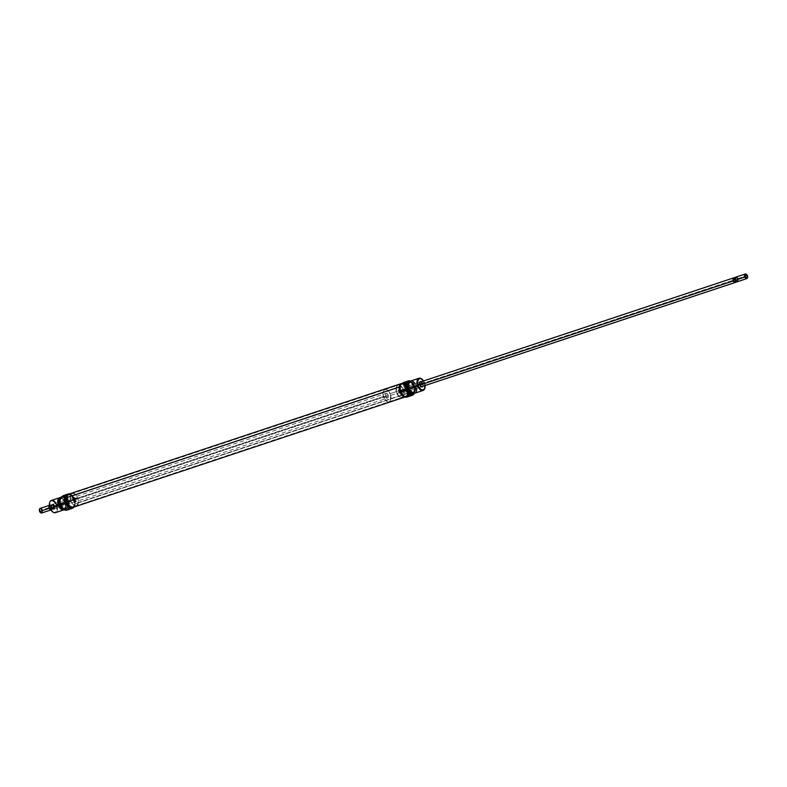 <?xml version="1.0" encoding="UTF-8"?>
<svg xmlns="http://www.w3.org/2000/svg" width="787" height="787" viewBox="0 0 787 787"><rect width="100%" height="100%" fill="white"/><g stroke="black" fill="none" stroke-linecap="round" stroke-linejoin="round"><path stroke-width="0.59" stroke-dasharray="3.94 2.95" d="M420.75 386.397A2.41 1.387 -108.4 0 1 419.815 385.118L419.815 385.118A2.41 1.387 71.6 0 0 420.632 386.299A2.41 1.387 71.6 0 0 422.275 386.201A2.41 1.387 71.6 0 0 422.196 383.603L422.708 383.367A2.814 1.613 -108.4 0 1 422.865 386.279L422.708 383.367L421.183 381.626M399.826 386.191L400.278 384.577A7.476 4.289 71.6 0 0 399.924 385.679M403.328 395.92A7.476 4.289 71.6 0 0 409.092 393.195A7.476 4.289 71.6 0 0 408.128 387.519L408.335 387.42A7.634 4.378 -108.4 0 1 409.289 391.011A7.634 4.378 -108.4 0 1 409.299 393.362A7.634 4.378 -108.4 0 1 409.092 394.454M413.706 385.64A7.634 4.378 71.6 0 0 411.129 381.892A7.634 4.378 71.6 0 0 410.214 381.223A7.634 4.378 -108.4 0 1 413.706 385.64L413.706 385.64A7.634 4.378 -108.4 0 1 414.237 393.323A7.634 4.378 71.6 0 0 414.572 392.251A7.634 4.378 71.6 0 0 413.706 385.64L408.335 387.42L413.706 385.64M410.184 381.242A7.476 4.289 -108.4 0 1 411.227 381.98A7.476 4.289 -108.4 0 1 413.755 385.65A7.476 4.289 -108.4 0 1 414.601 392.113A7.476 4.289 -108.4 0 1 414.208 393.323M407.676 386.338L405.433 388.04L403.229 383.456L405.954 382.325L403.515 383.544L405.433 388.04L407.676 386.338L407.135 386.948L405.285 382.6L407.135 386.948L407.646 386.565L406.574 384.873L403.278 382.669A7.476 4.289 71.6 0 1 403.721 382.767A7.476 4.289 71.6 0 1 408.128 387.519L407.686 386.437M409.791 381.557A6.335 3.63 -108.4 0 1 410.568 381.715A6.335 3.63 -108.4 0 1 414.129 385.689L414.051 385.699A6.434 3.689 71.6 0 0 410.44 381.665A6.434 3.689 71.6 0 0 409.82 381.528A6.434 3.689 -108.4 0 1 414.051 385.699L413.244 385.974A6.434 3.689 71.6 0 0 408.04 381.892M423.563 380.967A6.03 3.453 -108.4 0 1 424.291 382.354L424.183 382.334A6.434 3.689 71.6 0 0 422.127 379.295A6.434 3.689 -108.4 0 1 424.183 382.334L414.956 385.551A5.47 3.138 71.6 0 0 410.125 382.275A5.47 3.138 71.6 0 0 409.555 388.985L411.198 391.464L413.185 392.536L414.385 392.26L415.526 390.46L414.956 385.551L411.985 382.157L410.696 382.029L409.25 383.308L408.827 385.915L409.555 388.985A5.47 3.138 71.6 0 0 414.385 392.26A5.47 3.138 71.6 0 0 414.956 385.551L415.861 385.099A6.434 3.689 71.6 0 0 410.657 381.016M415.172 383.751A6.434 3.689 -108.4 0 1 415.861 385.099L424.183 382.334A6.434 3.689 -108.4 0 1 424.941 387.735A6.434 3.689 71.6 0 0 424.183 382.334L425.098 385.738M406.712 388.129L403.278 389.27A6.512 3.728 71.6 0 0 398.006 385.138A6.512 3.728 71.6 0 0 396.855 393.362L400.288 392.221A6.512 3.728 -108.4 0 1 401.449 383.997A6.512 3.728 -108.4 0 1 406.712 388.129L407.4 393.982L406.043 396.127L403.829 396.255L400.288 392.221L399.422 388.571L399.924 385.463L401.636 383.938L403.18 384.095L406.712 388.129A6.512 3.728 -108.4 0 1 405.561 396.353A6.512 3.728 -108.4 0 1 400.288 392.221L396.855 393.362L399.589 396.973L402.6 397.268L404.134 394.08L403.711 390.47L401.331 386.309L398.202 385.089L396.166 387.509L396.855 393.362A6.512 3.728 71.6 0 0 402.118 397.494A6.512 3.728 71.6 0 0 403.278 389.27L406.712 388.129M735.274 282.425L735.265 282.425A2.4 1.377 71.6 0 0 735.697 279.385L401.252 390.559A2.41 1.387 71.6 0 0 399.304 389.034A2.41 1.387 71.6 0 0 398.871 392.074L398.556 390.293L399.373 389.004L401.419 391.001L401.508 392.733L400.75 393.628L398.871 392.074L419.904 385.079L398.871 392.074A2.41 1.387 71.6 0 0 400.829 393.608A2.41 1.387 71.6 0 0 401.252 390.559L419.687 384.43L401.252 390.559A2.41 1.387 71.6 0 0 399.304 389.034A2.41 1.387 71.6 0 0 398.871 392.074L406.682 389.476L398.871 392.074L398.556 390.293L399.373 389.004L401.045 390.145L401.508 392.733L400.475 393.648L398.871 392.074A2.41 1.387 71.6 0 0 400.829 393.608A2.41 1.387 71.6 0 0 401.252 390.559L735.707 279.385A2.41 1.387 -108.4 0 1 735.422 282.366M421.35 381.705A2.814 1.613 -108.4 0 1 422.708 383.367L422.196 383.603A2.41 1.387 -108.4 0 1 421.763 386.643L400.829 393.608L421.763 386.643M411.916 392.841L413.942 391.552L414.356 388.994L413.647 386.004L414.897 385.591A5.342 3.069 -108.4 0 1 413.942 392.339A5.342 3.069 -108.4 0 1 409.614 388.945L409.614 388.945A5.342 3.069 -108.4 0 1 410.568 382.197A5.342 3.069 -108.4 0 1 414.897 385.591L413.647 386.004A5.342 3.069 71.6 0 0 409.319 382.61A5.342 3.069 71.6 0 0 409.043 382.728M406.977 397.071A7.634 4.378 71.6 0 0 409.299 393.362A7.634 4.378 71.6 0 0 409.289 391.011A7.634 4.378 71.6 0 0 408.335 387.42A7.634 4.378 71.6 0 0 407.646 386.043A7.634 4.378 71.6 0 0 404.026 382.63A7.634 4.378 71.6 0 0 403.583 382.512A7.634 4.378 -108.4 0 1 404.026 382.63A7.634 4.378 -108.4 0 1 407.646 386.043A7.634 4.378 -108.4 0 1 408.335 387.42L409.112 393.038L408.02 396.107L405.718 397.071L402.993 395.615M403.839 396.559L406.161 396.422L407.253 395.123L407.784 391.857L406.879 388.03L407.814 387.716L406.879 388.03A6.837 3.915 71.6 0 0 402.324 383.584A6.837 3.915 71.6 0 0 401.35 383.692L402.285 383.377A6.837 3.915 -108.4 0 1 402.718 383.279A6.837 3.915 -108.4 0 1 407.814 387.716A6.837 3.915 -108.4 0 1 408.699 392.821A6.837 3.915 -108.4 0 1 406.594 396.353A6.837 3.915 -108.4 0 1 401.065 392.005A6.837 3.915 -108.4 0 1 401.773 383.623M404.479 396.737A6.837 3.915 71.6 0 0 405.659 396.658A6.837 3.915 71.6 0 0 407.774 391.66A6.837 3.915 71.6 0 0 406.879 388.03L404.006 384.243L400.839 383.928M402.482 383.318L405.767 384.607L407.814 387.716L408.709 392.762L407.105 396.107L403.938 395.792L401.065 392.005L400.17 386.968L401.173 384.154M409.565 380.957L411.571 382.305L413.755 385.65L414.749 389.831L414.169 393.402M411.906 394.149L413.913 391.759L413.244 385.974L410.539 382.413L407.558 382.118M412.093 394.1A6.434 3.689 71.6 0 0 413.244 385.974L414.051 385.699A6.434 3.689 -108.4 0 1 413.746 393.323A6.434 3.689 71.6 0 0 414.149 392.841A6.434 3.689 71.6 0 0 414.051 385.699L414.965 390.372L413.47 393.47M409.191 381.616L411.473 382.177L414.129 385.689A6.335 3.63 -108.4 0 1 414.228 392.723A6.335 3.63 -108.4 0 1 413.696 393.313M412.398 392.821A5.342 3.069 71.6 0 0 412.693 392.752A5.342 3.069 71.6 0 0 413.647 386.004L411.394 383.043L408.925 382.797M414.897 385.591L415.605 388.581L415.192 391.139L413.785 392.388L412.516 392.26L409.614 388.945L409.053 384.135L409.693 382.807L411.335 382.108L413.293 383.161L414.897 385.591M414.719 393.225A6.434 3.689 71.6 0 0 415.861 385.099A6.434 3.689 -108.4 0 1 416.687 388.335M423.17 380.396L424.291 382.354A6.03 3.453 -108.4 0 1 425.088 385.541M419.815 385.118A2.41 1.387 -108.4 0 1 419.579 382.875A2.41 1.387 71.6 0 0 419.54 383.023A2.41 1.387 71.6 0 0 419.815 385.118M420.248 382.069L407.341 386.387M403.515 383.544L402.777 383.682L403.515 383.544M407.499 393.087A6.434 3.689 -108.4 0 1 405.531 396.274A6.434 3.689 -108.4 0 1 401.222 393.864A6.434 3.689 -108.4 0 1 399.501 387.263L66.934 497.827A6.434 3.689 71.6 0 0 68.656 504.418A6.434 3.689 71.6 0 0 72.955 506.838A6.434 3.689 71.6 0 0 74.932 503.641L407.499 393.087L406.495 395.645L405.226 396.353L402.895 395.664L400.78 393.126L399.501 387.263L400.514 384.705L402.531 383.987L404.872 385.355L406.761 388.345L407.499 393.087L74.932 503.641L73.919 506.198L72.65 506.917L69.561 505.549L67.269 501.368L67.121 496.813L69.207 494.551L71.528 495.239L73.653 497.778L74.932 503.641A6.434 3.689 71.6 0 0 73.201 497.04A6.434 3.689 71.6 0 0 68.902 494.63A6.434 3.689 71.6 0 0 66.934 497.827L399.501 387.263A6.434 3.689 -108.4 0 1 401.468 384.076A6.434 3.689 -108.4 0 1 405.777 386.486A6.434 3.689 -108.4 0 1 407.499 393.087M402.009 383.466A6.945 3.984 -108.4 0 1 407.823 393.313L75.247 503.867A6.945 3.984 71.6 0 0 73.388 496.745A6.945 3.984 71.6 0 0 68.735 494.147M404.557 396.855L406.092 396.589L407.243 395.34L407.823 393.313L407.45 389.496L404.98 384.971L401.645 383.505M74.155 506.631L75.247 503.867L74.883 500.05L72.414 495.535L69.876 494.059M69.069 494.059L68.341 494.325M72.788 507.399L73.525 507.143M73.122 507.32A6.945 3.984 71.6 0 0 75.247 503.867L407.823 393.313A6.945 3.984 -108.4 0 1 405.689 396.766A6.945 3.984 -108.4 0 1 404.754 396.874M54.618 505.795A2.41 1.387 -108.4 0 1 54.883 507.881A2.41 1.387 -108.4 0 1 53.723 508.855A2.41 1.387 -108.4 0 1 52.237 507.31L51.726 507.536A2.814 1.613 71.6 0 0 53.467 509.346A2.814 1.613 71.6 0 0 54.815 508.205A2.814 1.613 71.6 0 0 54.5 505.775L75.562 498.83A2.41 1.387 -108.4 0 1 75.129 501.88A2.41 1.387 -108.4 0 1 73.181 500.345L52.237 507.31A2.41 1.387 71.6 0 0 54.185 508.835A2.41 1.387 71.6 0 0 54.618 505.795A2.41 1.387 71.6 0 0 52.66 504.26A2.41 1.387 71.6 0 0 52.237 507.31L73.181 500.345A2.41 1.387 -108.4 0 1 73.604 497.295A2.41 1.387 -108.4 0 1 75.562 498.83L54.5 505.775L54.874 507.851L53.919 509.346L52.247 508.451L51.352 505.461L52.631 503.946L54.5 505.775A2.814 1.613 71.6 0 0 53.546 504.388A2.814 1.613 71.6 0 0 51.627 504.506A2.814 1.613 71.6 0 0 51.726 507.536L52.237 507.31A2.41 1.387 -108.4 0 1 52.149 504.703A2.41 1.387 -108.4 0 1 53.801 504.615A2.41 1.387 -108.4 0 1 54.618 505.795M63.255 508.973A7.476 4.289 71.6 0 0 68.981 506.582A7.476 4.289 71.6 0 0 68.056 500.562L73.634 498.683A7.634 4.378 -108.4 0 1 73.791 507.094A7.634 4.378 71.6 0 0 74.49 505.293A7.634 4.378 71.6 0 0 73.634 498.683A7.634 4.378 71.6 0 0 71.046 494.944A7.634 4.378 71.6 0 0 69.404 493.921A7.634 4.378 -108.4 0 1 73.634 498.683L68.262 500.473A7.634 4.378 -108.4 0 1 69.177 506.749A7.634 4.378 -108.4 0 1 69.02 507.507M69.315 493.951A7.476 4.289 -108.4 0 1 71.155 495.023A7.476 4.289 -108.4 0 1 73.683 498.692A7.476 4.289 -108.4 0 1 74.519 505.165A7.476 4.289 -108.4 0 1 73.693 507.133M59.753 499.243A6.434 3.689 -108.4 0 1 60.284 498.073A6.434 3.689 -108.4 0 1 66.728 501.162A6.434 3.689 71.6 0 0 61.524 497.079A6.434 3.689 71.6 0 0 59.753 499.243L60.206 497.62A7.476 4.289 71.6 0 0 59.851 498.722M63.403 496.42L64.062 496.39L63.403 496.42M65.715 500.925L64.062 496.39L65.715 500.925M63.324 496.518L65.046 500.542L67.692 499.794L65.833 495.446L67.692 499.794L65.419 500.02L65.134 500.68M62.96 508.727L65.242 509.297L66.905 507.812L67.397 504.792L66.728 501.162A6.434 3.689 -108.4 0 1 67.593 504.998A6.434 3.689 -108.4 0 1 63.993 509.238A6.434 3.689 -108.4 0 1 62.871 508.618A6.434 3.689 71.6 0 0 65.577 509.287A6.434 3.689 71.6 0 0 67.593 504.998A6.434 3.689 71.6 0 0 66.728 501.162L67.534 500.896A6.434 3.689 -108.4 0 1 68.351 505.962A6.434 3.689 -108.4 0 1 66.393 509.022A6.434 3.689 -108.4 0 1 61.189 504.929L60.333 501.329L60.835 498.26L62.527 496.754L64.042 496.902L67.534 500.896L68.213 506.68L66.875 508.786L64.682 508.923L61.189 504.929L60.619 505.126L61.189 504.929A6.434 3.689 -108.4 0 1 62.34 496.813A6.434 3.689 -108.4 0 1 67.534 500.896L66.561 501.23A6.335 3.63 71.6 0 0 60.206 498.181A6.335 3.63 71.6 0 0 59.792 499.007A5.342 3.069 71.6 0 1 60.491 498.565L61.74 498.151A5.342 3.069 -108.4 0 1 66.069 501.545L64.819 501.958A5.342 3.069 71.6 0 0 60.491 498.565M55.907 503.188A6.434 3.689 -108.4 0 1 56.595 504.526L56.084 504.762A6.03 3.453 71.6 0 0 52.424 500.896A6.03 3.453 71.6 0 0 49.492 503.168M59.832 498.81A5.47 3.138 -108.4 0 1 64.878 501.929L64.918 501.762A6.434 3.689 71.6 0 0 60.284 497.571A6.434 3.689 -108.4 0 1 64.918 501.762L56.595 504.526A6.434 3.689 71.6 0 0 51.401 500.443M67.712 502.775L71.155 501.634A6.512 3.728 -108.4 0 1 72.315 493.41A6.512 3.728 -108.4 0 1 77.579 497.541L74.145 498.683A6.512 3.728 71.6 0 0 68.872 494.551A6.512 3.728 71.6 0 0 67.712 502.775L69.669 505.736L72.04 507.015L74.047 506.169L74.824 504.546L74.145 498.683L70.604 494.649L68.39 494.787L67.033 496.922L67.712 502.775A6.512 3.728 71.6 0 0 72.984 506.907A6.512 3.728 71.6 0 0 74.145 498.683L77.579 497.541L78.011 498.742L78.267 503.395L76.231 505.825L73.889 505.244L72.365 503.759L70.722 500.434L70.299 496.823L71.253 494.157L73.25 493.311L75.631 494.58L77.579 497.541A6.512 3.728 -108.4 0 1 76.418 505.766A6.512 3.728 -108.4 0 1 71.155 501.634L67.712 502.775M63.993 509.238L63.865 509.189A6.335 3.63 71.6 0 1 63.039 508.776A5.342 3.069 71.6 0 0 63.865 508.717A5.342 3.069 71.6 0 0 64.819 501.958L66.069 501.545A5.342 3.069 -108.4 0 1 65.114 508.294A5.342 3.069 -108.4 0 1 60.786 504.9L60.078 501.909L60.491 499.352L61.347 498.338L63.157 498.23L66.069 501.545L66.629 506.356L65.99 507.684L64.347 508.382L62.389 507.34L60.786 504.9L60.245 505.087L60.786 504.9A5.342 3.069 -108.4 0 1 61.74 498.151M66.895 510.124A7.634 4.378 71.6 0 0 69.177 506.749A7.634 4.378 71.6 0 0 68.262 500.473A7.634 4.378 71.6 0 0 63.511 495.554A7.634 4.378 -108.4 0 1 68.262 500.473L65.872 497.227L63.196 495.721A7.476 4.289 71.6 0 1 63.767 495.849A7.476 4.289 71.6 0 1 68.056 500.562L69.049 504.752L67.938 509.159L65.646 510.124L62.911 508.658M73.083 507.212L72.148 507.526A6.837 3.915 71.6 0 0 73.368 498.899L74.303 498.584A6.837 3.915 -108.4 0 1 73.083 507.212A6.837 3.915 -108.4 0 1 67.554 502.873L66.649 499.047L67.18 495.78L68.971 494.187L70.584 494.344L72.256 495.476L74.303 498.584L75.021 504.733L73.594 506.976L72.099 507.32L69.6 505.982L67.554 502.873A6.837 3.915 -108.4 0 1 68.774 494.246A6.837 3.915 -108.4 0 1 74.303 498.584L73.368 498.899A6.837 3.915 71.6 0 0 67.839 494.561L68.774 494.246M71.942 507.585L73.742 505.992L74.263 503.936L73.368 498.899L70.496 495.112L67.328 494.797M68.823 493.852L72.119 496.046L74.175 500.07L74.657 504.211L73.565 507.281M63.865 509.189A6.335 3.63 71.6 0 0 67.397 504.683A6.335 3.63 71.6 0 0 66.561 501.23L64.652 498.348L62.34 497.109L60.953 497.433L59.635 499.519M59.566 499.076L61.238 498.368L62.576 498.899L65.242 502.932L65.449 506.838L64.308 508.638L63.117 508.914M62.439 508.638L64.259 508.53L65.114 507.507L65.173 502.942L62.567 498.997L61.258 498.486L59.615 499.174M55.454 512.652A6.434 3.689 71.6 0 0 56.595 504.526L64.918 501.762A6.434 3.689 -108.4 0 1 64.219 509.681A6.434 3.689 71.6 0 0 64.918 501.762L64.878 501.929A5.47 3.138 -108.4 0 1 63.196 508.914M51.942 511.284L54.146 512.465L55.995 511.688L56.88 509.209L56.487 505.874L54.283 502.017L52.08 500.837L50.23 501.624L49.345 504.093M73.604 497.295L67.898 499.224M65.213 500.119L52.66 504.26M73.181 500.345L74.49 501.84L75.69 501.339L75.562 498.83L74.244 497.335L73.043 497.846L73.181 500.345M52.296 511.609A6.03 3.453 71.6 0 0 56.33 511.206A6.03 3.453 71.6 0 0 56.084 504.762L56.595 504.526A6.434 3.689 -108.4 0 1 56.821 511.471A6.434 3.689 -108.4 0 1 52.424 511.727M66.629 495.456L64.062 496.39L66.511 495.161L68.233 499.273M737.783 278.687A2.41 1.387 -108.4 0 1 737.537 281.648L737.222 281.471A2.145 1.23 -108.4 0 1 736.14 281.303A2.145 1.23 71.6 0 0 737.222 281.471A2.145 1.23 71.6 0 0 737.665 279.562A2.145 1.23 71.6 0 0 737.094 278.204A2.145 1.23 71.6 0 0 735.55 277.555L735.55 277.555A2.145 1.23 71.6 0 0 735.117 278.234A2.145 1.23 -108.4 0 1 735.55 277.555A2.145 1.23 -108.4 0 1 736.032 277.447A2.145 1.23 -108.4 0 1 737.094 278.204L736.327 277.87A2.4 1.377 71.6 0 0 735.481 277.388A2.4 1.377 -108.4 0 1 736.327 277.87L735.314 278.214L736.327 280.595L737.665 279.562A2.145 1.23 -108.4 0 1 737.34 281.382A2.145 1.23 -108.4 0 1 737.222 281.471L737.537 281.648A2.41 1.387 71.6 0 0 737.783 278.687L747.266 275.539A2.41 1.387 -108.4 0 1 747.571 277.447A2.41 1.387 71.6 0 0 747.266 275.539L737.783 278.687A2.41 1.387 71.6 0 0 735.835 277.152M736.937 281.756A2.4 1.377 71.6 0 0 737.35 280.251A2.4 1.377 -108.4 0 1 736.937 281.756M383.761 397.701L396.894 393.343A6.434 3.689 -108.4 0 1 398.035 385.217A6.434 3.689 -108.4 0 1 403.239 389.299L390.106 393.657A6.434 3.689 71.6 0 0 384.912 389.575A6.434 3.689 71.6 0 0 383.761 397.701L387.253 401.685L388.778 401.842L390.47 400.337L390.539 394.848L388.906 391.572L386.614 389.673L384.43 389.811L383.092 391.916L383.761 397.701A6.434 3.689 71.6 0 0 388.965 401.783A6.434 3.689 71.6 0 0 390.106 393.657L403.239 389.299L399.747 385.315L398.222 385.158L396.982 385.945L396.048 388.591L396.176 390.932L398.812 396.264L401.901 397.474L403.141 396.687L404.085 394.041L403.239 389.299A6.434 3.689 -108.4 0 1 402.088 397.425A6.434 3.689 -108.4 0 1 396.894 393.343L383.761 397.701M41.681 512.996A2.41 1.387 71.6 0 0 42.114 509.946L51.598 506.798A2.41 1.387 -108.4 0 1 51.342 509.76L51.45 509.445A2.145 1.23 71.6 0 0 51.893 507.536L52.65 507.861A2.4 1.377 -108.4 0 1 52.09 509.494L51.45 509.445A2.145 1.23 -108.4 0 1 50.555 509.405A2.145 1.23 71.6 0 0 50.968 509.553A2.145 1.23 71.6 0 0 51.45 509.445L52.09 509.494A2.4 1.377 71.6 0 0 52.65 507.861L53.673 507.526L53.673 506.11L388.129 394.926A2.41 1.387 -108.4 0 1 387.696 397.966A2.41 1.387 -108.4 0 1 385.748 396.441L51.293 507.615L50.673 506.405L49.65 506.749A2.4 1.377 -108.4 0 1 50.093 505.215A2.4 1.377 -108.4 0 1 51.637 505.48A2.4 1.377 71.6 0 0 50.398 505.028A2.4 1.377 71.6 0 0 49.65 506.749L49.335 507.438L50.673 506.405L51.303 507.615L385.748 396.441A2.41 1.387 -108.4 0 1 386.171 393.392A2.41 1.387 -108.4 0 1 388.129 394.926L53.673 506.1A2.41 1.387 71.6 0 0 51.726 504.575A2.41 1.387 71.6 0 0 51.293 507.615L51.686 508.786L49.906 508.796L50.673 509.13A2.4 1.377 71.6 0 0 51.912 509.582A2.4 1.377 71.6 0 0 52.09 509.494A2.4 1.377 -108.4 0 1 51.548 509.612A2.4 1.377 -108.4 0 1 50.673 509.13L51.686 508.786L50.673 506.405L51.686 508.786L51.303 507.615L52.306 508.953L53.644 508.874L53.673 506.1A2.4 1.377 -108.4 0 1 53.241 509.14A2.4 1.377 -108.4 0 1 51.303 507.615L51.293 507.615A2.4 1.377 -108.4 0 1 51.735 504.585A2.4 1.377 -108.4 0 1 53.673 506.11L52.66 504.772L51.548 504.654L51.135 507.172L51.175 505.126L52.365 504.624L53.673 506.11L53.988 507.881L52.896 509.169L51.303 507.615A2.41 1.387 71.6 0 0 53.25 509.15A2.41 1.387 71.6 0 0 53.673 506.1L52.66 505.146L51.312 506.179A2.145 1.23 -108.4 0 1 51.893 507.536A2.145 1.23 -108.4 0 1 51.912 508.668A2.145 1.23 -108.4 0 1 51.45 509.445L51.342 509.76A2.41 1.387 71.6 0 0 51.863 508.884A2.41 1.387 71.6 0 0 51.598 506.798A2.41 1.387 71.6 0 0 50.781 505.618A2.41 1.387 71.6 0 0 49.463 505.352L49.778 505.529A2.145 1.23 -108.4 0 1 50.948 505.766A2.145 1.23 -108.4 0 1 51.312 506.179A2.145 1.23 71.6 0 0 49.778 505.529A2.145 1.23 71.6 0 0 49.66 505.618A2.145 1.23 71.6 0 0 49.414 505.982A2.145 1.23 -108.4 0 1 49.778 505.529L49.463 505.352A2.41 1.387 -108.4 0 1 49.64 505.264A2.41 1.387 -108.4 0 1 51.598 506.798L41.603 510.183A2.007 1.151 71.6 0 0 40.422 508.904A2.007 1.151 71.6 0 0 39.429 509.553M40.216 512.357L41.573 512.485L42.114 509.946A2.41 1.387 71.6 0 0 40.157 508.422M51.342 509.76A2.41 1.387 -108.4 0 1 51.165 509.848A2.41 1.387 -108.4 0 1 50.83 509.878A2.41 1.387 71.6 0 0 51.342 509.76M40.422 512.524A2.007 1.151 71.6 0 0 41.701 512.288A2.007 1.151 71.6 0 0 41.603 510.183L40.265 508.874L39.35 509.956M42.114 509.946A2.41 1.387 -108.4 0 1 42.193 512.553A2.41 1.387 -108.4 0 1 40.55 512.652M51.312 506.179L51.893 507.536L51.312 506.179L51.893 507.536L53.673 507.526L52.66 505.146L51.312 506.179M53.673 507.526L53.673 506.11L52.66 505.146L53.673 507.526M385.748 396.441L385.61 393.933L386.82 393.431L388.129 394.926L388.257 397.425L387.056 397.937L385.748 396.441M733.818 277.831L734.979 278.283L736.327 280.595L737.35 280.251L737.449 278.844L737.665 279.562L737.094 278.204L735.314 278.214L736.327 280.595L735.314 278.214L735.658 282.139M746.578 274.476A2.41 1.387 -108.4 0 1 747.266 275.539A2.41 1.387 71.6 0 0 746.578 274.476M735.688 280.821L735.107 279.464L735.688 280.821M735.825 281.874L735.697 279.385L734.389 277.9M733.907 277.811A2.41 1.387 -108.4 0 1 735.707 279.385A2.4 1.377 71.6 0 0 733.759 277.86M407.676 386.348L405.954 382.325M401.449 383.997L398.006 385.138M410.568 382.197L409.319 382.61M406.594 396.353L405.659 396.658M413.942 392.339L412.693 392.752M419.766 382.226L404.862 387.184M405.561 396.353L402.118 397.494M404.498 387.706L402.777 383.682M405.531 396.274L72.955 506.838M405.02 396.982L405.689 396.766M401.468 384.076L68.902 494.63M68.872 494.551L72.315 493.41M75.129 501.88L54.185 508.835M61.524 497.079L62.34 496.813M65.577 509.287L66.393 509.022M63.865 508.717L65.114 508.294M72.984 506.907L76.418 505.766M384.912 389.575L398.035 385.217M50.398 505.028L386.171 393.392M51.548 509.612L50.968 509.553M51.912 509.582L53.241 509.14M53.25 509.15L387.696 397.966M388.965 401.783L402.088 397.425M735.452 277.388L736.032 277.447"/><path stroke-width="1.18" d="M422.865 386.279A2.814 1.613 -108.4 0 1 420.878 386.515A2.814 1.613 -108.4 0 1 419.933 385.138L421.802 386.968L423.003 385.896M399.924 385.679A7.476 4.289 71.6 0 0 399.914 385.738A7.476 4.289 71.6 0 0 400.75 392.211L400.799 392.221A7.634 4.378 -108.4 0 1 399.934 385.61A7.634 4.378 -108.4 0 1 400.219 384.646L401.773 383.623A6.837 3.915 -108.4 0 1 402.285 383.377L401.35 383.692A6.837 3.915 71.6 0 0 400.13 392.32L400.711 392.123L400.13 392.32L402.177 395.428L404.675 396.766M409.092 394.454A7.634 4.378 -108.4 0 1 403.377 395.969A7.634 4.378 -108.4 0 1 400.799 392.221L400.75 392.211A7.476 4.289 71.6 0 0 403.278 395.881A7.476 4.289 71.6 0 0 403.328 395.92M401.173 384.154L403.583 382.512L408.965 380.721A7.634 4.378 -108.4 0 1 410.214 381.223A7.634 4.378 71.6 0 0 408.965 380.721L408.896 380.8A7.476 4.289 -108.4 0 1 410.184 381.242M410.243 381.272L408.965 380.721L403.583 382.512L400.278 384.577L405.59 382.866L408.896 380.8L405.905 382.698A7.476 4.289 -108.4 0 0 406.377 390.342L405.384 386.24L405.59 382.866A7.634 4.378 71.6 0 0 406.171 390.431L410.44 394.976L412.978 394.828L414.208 393.323A7.476 4.289 -108.4 0 1 406.377 390.342L406.171 390.431A7.634 4.378 71.6 0 0 414.237 393.323A7.634 4.378 -108.4 0 1 412.349 395.281A7.634 4.378 -108.4 0 1 406.171 390.431A7.634 4.378 -108.4 0 1 405.59 382.866L400.219 384.646A7.634 4.378 71.6 0 0 400.799 392.221L406.171 390.431L400.799 392.221A7.634 4.378 71.6 0 0 406.977 397.071L412.349 395.281M405.836 382.305L402.314 383.623L405.836 382.305M408.847 381.616L408.04 381.892A6.434 3.689 71.6 0 0 406.889 390.018L407.705 389.742A6.434 3.689 -108.4 0 1 408.847 381.616A6.434 3.689 -108.4 0 1 409.82 381.528A6.434 3.689 71.6 0 0 407.705 389.742L407.873 389.673A6.335 3.63 -108.4 0 1 409.791 381.557M418.979 378.252L410.657 381.016A6.434 3.689 71.6 0 0 409.515 389.142L417.828 386.378A6.434 3.689 -108.4 0 1 418.979 378.252A6.434 3.689 -108.4 0 1 422.127 379.295A6.434 3.689 71.6 0 0 421.999 379.177A6.434 3.689 71.6 0 0 417.612 379.442A6.434 3.689 71.6 0 0 417.828 386.378L418.34 386.142A6.03 3.453 -108.4 0 1 418.143 379.639A6.03 3.453 -108.4 0 1 422.255 379.403A6.03 3.453 -108.4 0 1 423.563 380.967M424.97 384.607L424.626 388.621L423.042 390.027L420.878 389.486L418.34 386.142L417.828 386.378A6.434 3.689 71.6 0 0 421.802 390.509A6.434 3.689 71.6 0 0 424.901 387.902A6.434 3.689 71.6 0 0 424.941 387.735A6.434 3.689 -108.4 0 1 423.032 390.46A6.434 3.689 -108.4 0 1 417.828 386.378L409.515 389.142A6.434 3.689 -108.4 0 1 409.82 381.528A6.434 3.689 -108.4 0 1 415.172 383.751M735.422 282.366A2.41 1.387 -108.4 0 1 735.274 282.425L421.763 386.643A2.41 1.387 -108.4 0 1 420.75 386.397M419.687 384.43L422.196 383.603L419.687 384.43M409.043 382.728A5.342 3.069 71.6 0 0 408.364 389.358L409.456 388.994L408.364 389.358L409.368 391.1L412.536 392.802M401.547 383.633L399.412 386.181L400.13 392.32A6.837 3.915 71.6 0 0 404.479 396.737M401.773 383.623L402.482 383.318M400.012 385.335L400.367 391.208L403.888 396.353M408.227 381.833L406.22 384.233L406.889 390.018L409.594 393.579L412.575 393.864M414.041 392.969L411.316 393.598L407.705 389.742A6.434 3.689 71.6 0 0 413.746 393.323A6.434 3.689 -108.4 0 1 412.909 393.825A6.434 3.689 -108.4 0 1 407.705 389.742L406.889 390.018A6.434 3.689 71.6 0 0 412.093 394.1L412.909 393.825M413.696 393.313A6.335 3.63 -108.4 0 1 407.873 389.673L407.213 383.967L408.532 381.892L409.919 381.567M409.476 382.561L407.804 384.558L408.364 389.358A5.342 3.069 71.6 0 0 412.398 392.821M416.687 388.335A6.434 3.689 -108.4 0 1 414.277 393.323A6.434 3.689 -108.4 0 1 409.515 389.142A6.434 3.689 71.6 0 0 414.719 393.225L423.032 390.46M425.088 385.541A6.03 3.453 -108.4 0 1 424.97 387.578A6.03 3.453 -108.4 0 1 422.068 390.018A6.03 3.453 -108.4 0 1 418.34 386.142L417.553 381.695L418.969 378.744L421.015 378.616L423.78 381.321M421.527 381.813L419.776 382.216L419.933 385.138A2.814 1.613 -108.4 0 1 419.609 382.698A2.814 1.613 -108.4 0 1 421.35 381.705M419.579 382.875A2.41 1.387 -108.4 0 1 420.248 382.069A2.41 1.387 -108.4 0 1 422.196 383.603A2.41 1.387 71.6 0 0 420.77 382.059A2.41 1.387 71.6 0 0 419.579 382.875M402.846 383.574L405.216 382.462L402.846 383.574M401.311 383.584L68.735 494.147A6.945 3.984 71.6 0 0 66.61 497.591L399.186 387.037A6.945 3.984 -108.4 0 1 401.311 383.584A6.945 3.984 -108.4 0 1 402.009 383.466M402.452 383.495L400.908 383.761L399.393 385.945L399.55 390.864L402.019 395.379L405.354 396.845M69.876 494.059L68.341 494.325L67.19 495.564L66.61 497.591L66.974 501.417L69.453 505.933L72.788 507.399M73.525 507.143L74.667 505.903M404.754 396.874A6.945 3.984 -108.4 0 1 399.186 387.037L66.61 497.591A6.945 3.984 71.6 0 0 68.469 504.713A6.945 3.984 71.6 0 0 73.122 507.32L405.689 396.766M59.851 498.722A7.476 4.289 71.6 0 0 59.832 498.791A7.476 4.289 71.6 0 0 60.678 505.264L60.717 505.274A7.634 4.378 -108.4 0 1 59.861 498.663A7.634 4.378 -108.4 0 1 60.146 497.699L63.511 495.554L68.882 493.774A7.634 4.378 -108.4 0 1 69.404 493.921A7.634 4.378 71.6 0 0 68.882 493.774L68.823 493.852A7.476 4.289 -108.4 0 1 69.315 493.951M73.693 507.133A7.476 4.289 -108.4 0 1 66.305 503.395L66.098 503.483A7.634 4.378 71.6 0 0 73.791 507.094A7.634 4.378 -108.4 0 1 72.276 508.333A7.634 4.378 -108.4 0 1 66.098 503.483L60.717 505.274A7.476 4.289 71.6 0 0 63.206 508.933A7.476 4.289 71.6 0 0 63.255 508.973M69.02 507.507A7.634 4.378 -108.4 0 1 63.304 509.022A7.634 4.378 -108.4 0 1 60.717 505.274L60.678 505.264A7.634 4.378 71.6 0 0 66.895 510.124L72.276 508.333M65.774 495.298L63.403 496.42L65.774 495.298M63.777 496.302L66.787 494.807L63.777 496.302M60.383 505.205A6.434 3.689 -108.4 0 1 59.753 499.243A6.434 3.689 71.6 0 0 60.383 505.205L60.383 505.205A6.434 3.689 71.6 0 0 62.871 508.618A6.434 3.689 -108.4 0 1 60.383 505.205L60.383 505.205M60.097 498.761L58.838 501.378L59.537 505.323L60.245 505.087L59.537 505.323A5.342 3.069 71.6 0 1 59.792 498.988A6.335 3.63 71.6 0 0 60.304 505.215L63.747 509.15M49.492 503.168A6.03 3.453 71.6 0 0 49.463 503.326A6.03 3.453 71.6 0 0 50.142 508.55L50.25 508.569A6.434 3.689 -108.4 0 1 49.532 503.001A6.434 3.689 -108.4 0 1 55.907 503.188M59.714 497.679L51.401 500.443A6.434 3.689 71.6 0 0 50.25 508.569L58.572 505.805A6.434 3.689 -108.4 0 1 59.714 497.679A6.434 3.689 -108.4 0 1 60.284 497.571A6.434 3.689 71.6 0 0 58.572 505.805L59.478 505.362A5.47 3.138 -108.4 0 1 59.832 498.81L59.861 498.663M68.774 494.246L67.839 494.561A6.837 3.915 71.6 0 0 67.328 494.797A6.837 3.915 71.6 0 0 66.62 503.188L67.495 502.893L66.62 503.188A6.837 3.915 71.6 0 0 72.148 507.526L73.083 507.212M68.036 494.502L65.901 497.05L66.62 503.188L69.492 506.976L72.65 507.29M74.096 506.454L72.129 508.205L70.368 508.028L67.702 505.825L65.921 502.381L65.291 498.299L65.833 495.751L69.492 494.01M60.146 497.699A7.634 4.378 71.6 0 0 60.717 505.274L66.098 503.483A7.634 4.378 -108.4 0 1 65.518 495.908L60.146 497.699L63.511 495.554L68.823 493.852L65.518 495.908L60.146 497.699M59.93 498.387L60.294 504.26L63.816 509.405M59.95 498.633L59.458 501.663L60.304 505.215A6.335 3.63 71.6 0 0 63.039 508.776A5.342 3.069 71.6 0 1 59.537 505.323L61.14 507.753L63.088 508.796M63.737 508.874L61.12 507.841L59.478 505.362L58.759 501.319L60.048 498.643M49.502 503.129L50.142 508.55A6.03 3.453 71.6 0 0 52.178 511.501L52.424 511.727A6.434 3.689 -108.4 0 1 50.25 508.569A6.434 3.689 71.6 0 0 55.454 512.652L63.777 509.887A6.434 3.689 -108.4 0 1 58.572 505.805L50.142 508.55L52.67 511.884M63.196 508.914A5.47 3.138 -108.4 0 1 59.478 505.362L58.572 505.805A6.434 3.689 71.6 0 0 64.219 509.681A6.434 3.689 -108.4 0 1 63.777 509.887M65.518 495.908A7.634 4.378 71.6 0 0 66.098 503.483L66.305 503.395A7.476 4.289 -108.4 0 1 65.833 495.751L65.518 495.908M735.088 277.418A2.4 1.377 -108.4 0 1 735.481 277.388A2.4 1.377 71.6 0 0 735.452 277.388A2.4 1.377 71.6 0 0 734.35 279.139A2.4 1.377 -108.4 0 1 735.088 277.418L733.759 277.86A2.4 1.377 71.6 0 0 733.327 280.89L419.904 385.079L733.327 280.9A2.4 1.377 71.6 0 0 735.265 282.415A2.41 1.387 -108.4 0 1 733.327 280.9L733.573 277.939L733.012 279.119L733.533 281.303L733.327 279.474L735.107 279.464A2.145 1.23 71.6 0 0 735.688 280.821A2.145 1.23 71.6 0 0 736.052 281.234A2.145 1.23 71.6 0 0 736.14 281.303A2.145 1.23 -108.4 0 1 735.688 280.821L734.34 281.854L733.327 280.89A2.41 1.387 -108.4 0 1 733.75 277.85A2.41 1.387 -108.4 0 1 733.907 277.811M735.117 278.234A2.145 1.23 71.6 0 0 735.088 278.332A2.145 1.23 71.6 0 0 735.107 279.464A2.145 1.23 -108.4 0 1 735.117 278.234M735.402 280.202A2.41 1.387 -108.4 0 1 735.137 278.116A2.41 1.387 -108.4 0 1 735.658 277.24A2.41 1.387 71.6 0 0 735.402 280.202A2.41 1.387 71.6 0 0 737.36 281.736A2.41 1.387 71.6 0 0 737.537 281.648A2.41 1.387 -108.4 0 1 736.219 281.382A2.41 1.387 -108.4 0 1 735.402 280.202L744.886 277.054A2.41 1.387 71.6 0 0 746.381 278.598A2.41 1.387 71.6 0 0 747.542 277.624A2.41 1.387 71.6 0 0 747.571 277.447A2.41 1.387 -108.4 0 1 746.843 278.578A2.41 1.387 -108.4 0 1 744.886 277.054L735.402 280.202M736.78 281.884A2.4 1.377 71.6 0 0 736.907 281.785A2.4 1.377 71.6 0 0 736.937 281.756L736.78 281.884A2.4 1.377 -108.4 0 1 736.602 281.972A2.4 1.377 -108.4 0 1 735.363 281.52A2.4 1.377 71.6 0 0 736.78 281.884L736.917 281.756A2.4 1.377 -108.4 0 1 736.78 281.884M745.397 276.817L744.886 277.054A2.41 1.387 -108.4 0 1 745.319 274.004A2.41 1.387 -108.4 0 1 746.578 274.476A2.41 1.387 71.6 0 0 746.45 274.348A2.41 1.387 71.6 0 0 744.807 274.447A2.41 1.387 71.6 0 0 744.886 277.054L745.604 274.358L747.384 275.558A2.007 1.151 -108.4 0 1 747.611 277.299A2.007 1.151 -108.4 0 1 746.637 278.116A2.007 1.151 -108.4 0 1 745.397 276.817A2.007 1.151 -108.4 0 1 745.328 274.653A2.007 1.151 -108.4 0 1 746.706 274.574A2.007 1.151 -108.4 0 1 747.384 275.558L747.178 278.027L745.397 276.817M50.673 509.13L49.906 508.796A2.145 1.23 71.6 0 0 50.555 509.405A2.145 1.23 -108.4 0 1 49.906 508.796A2.145 1.23 -108.4 0 1 49.335 507.438L49.65 506.749L49.335 507.438A2.145 1.23 -108.4 0 1 49.414 505.982A2.145 1.23 71.6 0 0 49.335 507.438L50.673 509.13M39.429 509.553A2.007 1.151 71.6 0 0 39.389 509.701A2.007 1.151 71.6 0 0 39.616 511.442L39.734 511.461A2.41 1.387 -108.4 0 1 39.458 509.376A2.41 1.387 -108.4 0 1 40.619 508.402A2.41 1.387 -108.4 0 1 42.114 509.946M49.64 505.264L40.157 508.422A2.41 1.387 71.6 0 0 39.734 511.461L49.217 508.313A2.41 1.387 -108.4 0 1 49.355 505.431A2.41 1.387 71.6 0 0 49.217 508.313L39.734 511.461A2.41 1.387 71.6 0 0 41.681 512.996L51.165 509.848M50.83 509.878A2.41 1.387 -108.4 0 1 49.217 508.313A2.41 1.387 71.6 0 0 50.83 509.878M39.409 509.632L40.462 512.553M40.294 512.426L40.55 512.652A2.41 1.387 -108.4 0 1 39.734 511.461L39.616 511.442A2.007 1.151 71.6 0 0 40.294 512.426A2.007 1.151 71.6 0 0 40.422 512.524M745.319 274.004L735.835 277.152A2.41 1.387 71.6 0 0 735.658 277.24A2.41 1.387 -108.4 0 1 737.783 278.687M735.107 279.464L735.688 280.821L734.34 281.854L733.327 279.474L735.107 279.464M735.452 282.346L733.533 281.313L735.442 282.326M734.34 281.854L733.327 280.89L733.327 279.474L734.34 281.854M737.36 281.736L746.843 278.578M735.265 282.415L736.602 281.972M735.452 277.388L736.032 277.447M733.75 277.85L419.766 382.226"/></g></svg>
